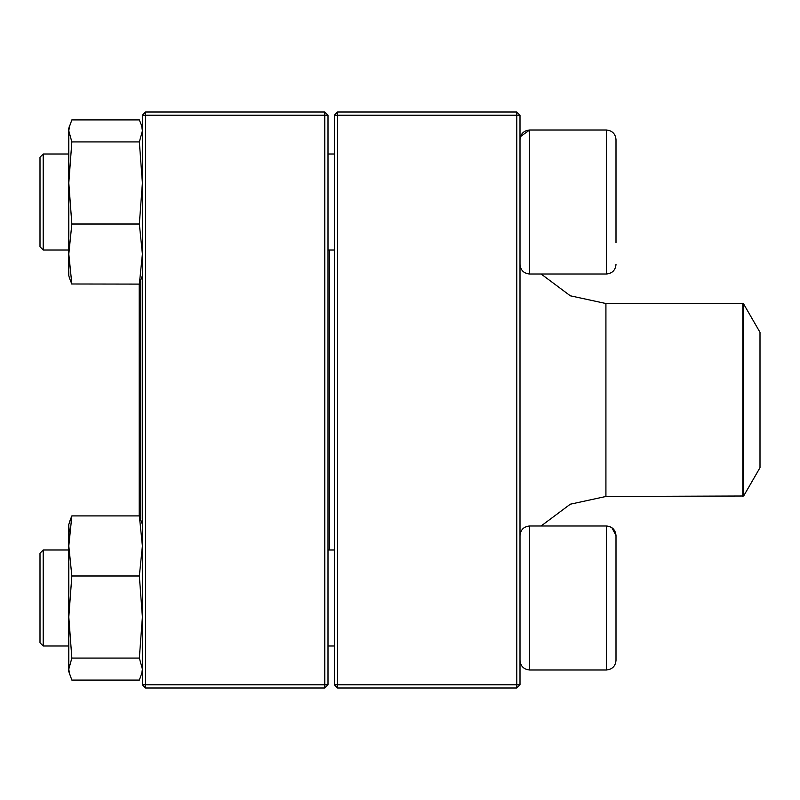 <?xml version="1.0" encoding="UTF-8"?>
<svg xmlns="http://www.w3.org/2000/svg" width="800" height="800" viewBox="0 0 800 800"><rect width="100%" height="100%" fill="white"/><g stroke="black" fill="none" stroke-linecap="round" stroke-linejoin="round"><path stroke-width="1.2" d="M516.8 688L337.6 688L334.4 684.8L334.4 115.2L337.6 115.2L337.6 684.8L516.8 684.8L516.8 115.2L337.6 115.2L337.6 112L516.8 112L516.8 115.2L520 115.2L520 684.8L516.8 684.8L516.8 688L520 684.8M337.6 688L337.6 684.8L334.4 684.8M334.4 115.2L337.6 112M516.8 112L520 115.2M616 242.66L616 139.61C615.43 133.78 612.23 130.58 606.4 130.01C612.23 130.58 615.43 133.78 616 139.61M520.49 136.59L529.6 130.01L529.6 274.01L606.4 274.01C612.23 273.44 615.43 270.24 616 264.41C615.43 270.24 612.23 273.44 606.4 274.01L606.4 130.01L529.6 130.01C523.77 130.58 520.57 133.78 520 139.61M43.2 250.01L40 246.81L40 157.21L43.2 154.01L43.2 250.01L68.8 250.01M328 250.01L334.4 250.01M611.95 527.75L616 535.59L616 660.39C615.43 666.22 612.23 669.42 606.4 669.99L606.4 525.99L610.46 526.89M43.2 597.99L43.2 645.99L68.8 645.99L43.2 645.99L40 642.79L40 553.19L43.2 549.99L43.2 597.99M743.65 496L760 467.68L760 332.32L743.65 304L743.65 496L605.92 496.48L570.31 504.2L541.11 525.99L606.4 525.99C612.23 526.56 615.43 529.76 616 535.59M43.2 549.99L68.8 549.99L43.2 549.99M606.4 525.99L529.6 525.99L529.6 669.99C523.77 669.42 520.57 666.22 520 660.39C520.57 666.22 523.77 669.42 529.6 669.99L606.4 669.99C612.23 669.42 615.43 666.22 616 660.39M329.6 250.01L329.6 549.99M140.8 280.92L140.8 519.08M139.2 284.1L139.2 515.9M324.8 688L145.6 688L145.6 684.8L324.8 684.8L324.8 115.2L145.6 115.2L145.6 684.8L142.4 684.8L142.4 115.2L145.6 112L324.8 112L328 115.2L328 684.8L324.8 684.8L324.8 688L328 684.8M324.8 112L324.8 115.2L328 115.2M142.4 115.2L145.6 115.2L145.6 112M142.4 684.8L145.6 688M142.4 671.59L139.35 680.08L71.85 680.08L68.8 671.59L68.8 524.39L71.85 515.9L69.5 521.79M139.35 515.9L71.85 515.9L68.8 545.95L71.85 575.99L139.35 575.99L142.4 545.95L139.35 515.9L142.4 524.39M141.7 674.19L142.4 669.08L139.35 658.08L71.85 658.08L68.8 617.04L71.85 575.99M139.35 658.08L142.4 617.04L139.35 575.99M69.5 674.19L68.8 669.08L71.85 658.08M68.8 548.39L68.8 545.95M69.5 532L68.8 526.8M142.4 275.61L139.35 284.1L71.8 283.99M68.8 275.61L69.5 278.21L68.8 275.61L68.8 128.41L71.85 119.92L139.35 119.92L141.69 125.81L142.4 130.92L139.35 141.92L71.85 141.92L68.8 130.92L69.51 125.81L68.8 128.41M69.5 278.21L71.85 284.1L68.8 254.05L71.85 224.01L68.8 182.96L71.85 141.92M139.35 284.1L142.4 254.05L139.35 224.01L71.85 224.01M139.35 224.01L142.4 182.96L139.35 141.92M605.92 496.48L605.92 303.52L570.31 295.8L541.11 274.01L606.4 274.01M742.82 496.48L742.82 303.52L605.92 303.52M43.2 154.01L68.8 154.01M328 154.01L334.4 154.01M529.6 274.01C523.77 273.44 520.57 270.24 520 264.41M328 645.99L334.4 645.99L328 645.99M328 549.99L334.4 549.99M529.6 525.99C523.77 526.56 520.57 529.76 520 535.59M40 642.79L43.2 645.99M529.6 669.99L606.4 669.99M742.82 303.52L743.65 304M142.4 128.41L141.7 125.81"/></g></svg>
